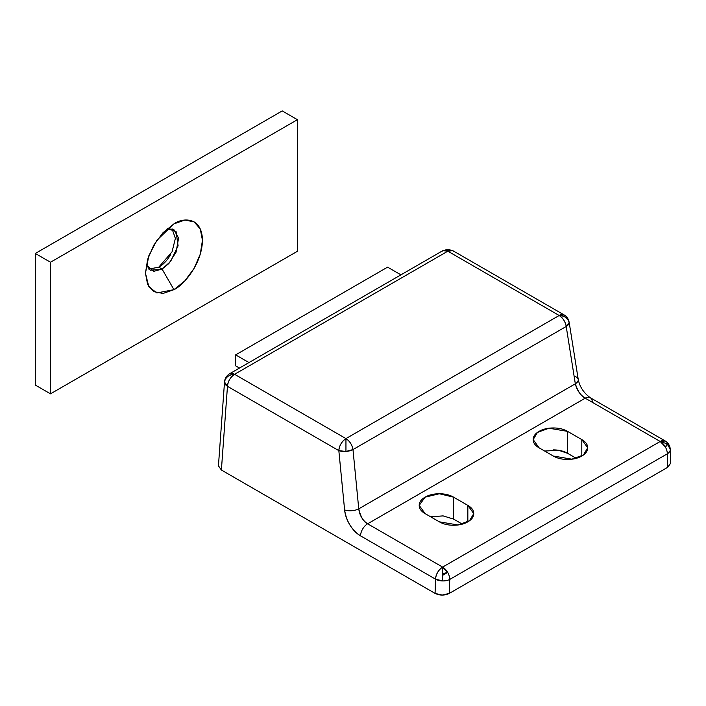 <?xml version="1.0" encoding="UTF-8"?>
<svg xmlns="http://www.w3.org/2000/svg" width="706" height="706" viewBox="0 0 706 706"><rect width="100%" height="100%" fill="white"/><g stroke="black" fill="none" stroke-linecap="round" stroke-linejoin="round"><path stroke-width="1.06" d="M400.929 274.846L387.594 267.15L235.636 354.88L248.98 362.575L235.636 354.88L387.594 267.15L400.929 274.846M239.484 368.064L235.636 365.84L235.636 354.88L235.636 365.84L239.484 368.064M442.627 575.319L446.951 572.822M218.436 465.907L221.393 470.019L227.464 386.332A10.069 5.877 -175.8 0 1 224.526 382.034A10.069 5.877 -175.8 0 1 224.534 381.805L224.526 382.034C225.443 377.313 228.788 374.736 234.586 374.295L447.816 251.186L447.816 249.342L447.816 251.186L559.178 315.485L345.949 438.594C341.775 441.479 339.401 445.486 338.836 450.631L345.949 451.452L345.949 438.594A10.069 5.816 60 0 1 352.982 449.581L566.212 326.481L575.328 383.817C576.82 390.039 580.111 394.822 585.203 398.184L367.632 523.799C363.678 522.025 360.713 517.048 358.754 508.849L575.328 383.817L358.754 508.849L352.982 449.581L566.212 326.481L569.16 322.589C567.959 318.221 564.632 315.847 559.178 315.485C562.964 318 565.303 321.671 566.212 326.481L575.328 383.817C577.958 391.618 581.25 396.41 585.203 398.184L660.198 441.479L665.264 446.836L667.355 443.915L660.198 441.479L442.627 567.095L442.627 573.669L447.683 572.451L442.627 567.095C438.452 569.971 436.087 573.987 435.505 579.141L442.627 580.923L442.627 567.095L367.632 523.799L585.203 398.184L660.198 441.479A10.069 5.816 -60 0 1 665.228 440.985L660.198 441.479L667.355 443.915A7.157 4.13 180 0 1 665.264 446.836A10.069 5.816 60 0 1 667.32 453.817A10.069 6.019 -1.8 0 0 670.268 449.501A10.069 8.225 180 0 0 667.355 443.915L670.268 449.501A10.069 6.019 178.2 0 1 667.32 453.817L667.744 467.284L670.7 463.171L670.268 449.387M218.445 465.81L221.393 470.019L435.072 593.393L221.393 470.019L227.464 386.332L338.836 450.631A10.069 5.816 -60 0 1 345.949 438.594L234.586 374.295L229.547 373.792A10.069 5.816 60 0 1 234.586 374.295L447.816 251.186L452.855 250.692L453.764 251.451M441.903 251.415L442.777 250.692L447.816 251.186L559.178 315.485L345.949 438.594L234.586 374.295A10.069 5.816 120 0 0 227.464 386.332C228.038 381.196 230.412 377.18 234.586 374.295C228.797 374.727 225.452 377.313 224.526 382.034L227.464 386.332L338.836 450.631L344.607 509.9C345.102 515.009 346.858 520.022 349.867 524.937C352.885 529.844 356.433 533.48 360.519 535.845L435.505 579.141L435.072 593.393L442.203 595.087L449.325 593.384L667.744 467.284L449.325 593.384L449.748 579.432L667.32 453.817L667.744 467.284L670.7 463.065M553.292 449.89L553.31 449.89C558.878 449.89 563.626 451.028 567.562 453.296L576.237 458.309L567.562 453.296L558.773 450.331L544.635 451.028M453.57 519.078L453.596 497.165L467.84 505.39L453.596 497.165C449.66 494.888 444.912 493.759 439.353 493.759C433.784 493.759 429.036 494.888 425.1 497.165C421.173 499.433 419.205 502.178 419.205 505.39C419.205 508.602 421.173 511.338 425.1 513.615L439.353 521.831C443.28 524.108 448.028 525.246 453.596 525.246C459.156 525.246 463.904 524.108 467.84 521.831C471.776 519.563 473.744 516.818 473.744 513.615C473.744 510.403 471.776 507.658 467.84 505.39L467.84 521.831L467.84 505.39L473.744 513.615L469.455 520.781L457.903 524.973L439.353 521.831L425.1 513.615L419.205 505.39L425.1 497.165L439.353 493.759L453.596 497.165L453.596 519.095L462.28 524.108L453.596 519.095L443.094 515.892L430.669 516.818M539.066 447.816L553.31 456.041C557.246 458.309 561.994 459.447 567.562 459.447C573.122 459.447 577.87 458.309 581.806 456.041C585.742 453.764 587.701 451.028 587.701 447.816C587.701 444.603 585.742 441.859 581.806 439.591L567.562 431.366C563.626 429.098 558.878 427.96 553.31 427.96C547.75 427.96 543.002 429.098 539.066 431.366C535.13 433.634 533.171 436.379 533.171 439.591C533.171 442.803 535.13 445.548 539.066 447.816L533.171 439.591L537.451 432.416L549.003 428.224L567.562 431.366L567.562 453.296L567.562 431.366L581.806 439.591L587.701 447.816L583.421 454.982L571.869 459.174L553.31 456.041L539.066 447.816M581.806 456.041L581.806 439.591L581.806 456.041M442.777 250.692L447.816 249.342L452.855 250.692A10.069 5.816 120 0 0 447.816 251.186A10.069 5.816 -120 0 0 442.786 250.683L229.547 373.792C226.52 375.751 224.852 378.425 224.534 381.805M559.178 315.485A10.069 5.816 -60 0 1 564.218 314.982L559.178 315.485C564.562 315.803 567.889 318.168 569.16 322.589L569.133 322.165A10.069 5.03 171 0 1 569.16 322.589A10.069 5.03 171 0 1 566.212 326.481A10.069 5.816 -120 0 0 559.178 315.485M575.328 383.817A10.069 5.03 -9 0 0 578.249 379.493A10.069 5.03 171 0 1 575.328 383.817M345.949 438.594L345.949 451.452L352.982 449.581C352.073 444.771 349.726 441.109 345.949 438.594M575.408 376.642A10.069 5.03 171 0 1 578.249 379.493C579.767 386.906 583.765 392.977 590.242 397.69A10.069 5.816 -60 0 1 592.325 402.005M585.203 398.184A10.069 5.816 -60 0 1 590.242 397.681A10.069 5.816 120 0 0 585.203 398.184M352.982 449.581A10.069 4.624 174.4 0 1 345.949 451.452A10.069 4.624 174.4 0 1 338.836 450.631L344.607 509.9A10.069 4.624 -5.6 0 0 358.754 508.849L352.982 449.581M358.754 508.849A10.069 4.624 174.4 0 1 344.607 509.9C346.355 521.275 351.659 529.924 360.519 535.845A10.069 5.816 -60 0 1 367.632 523.799C362.584 520.41 359.628 515.424 358.754 508.849M670.268 449.501L670.241 449.06M367.632 523.799A10.069 5.816 120 0 0 360.519 535.845L435.505 579.141A10.069 5.816 -60 0 1 442.627 567.095L367.632 523.799M667.32 453.817A10.069 5.816 -120 0 0 665.264 446.836A10.069 5.816 -120 0 0 660.198 441.479L442.627 567.095A10.069 5.816 60 0 1 447.683 572.451A10.069 5.816 60 0 1 449.748 579.432L667.32 453.817M447.683 572.451A7.157 4.13 180 0 1 442.627 573.669L442.627 580.923A10.069 5.604 1.7 0 0 449.748 579.432A10.069 5.816 -120 0 0 447.683 572.451M435.072 593.393C439.829 595.635 444.577 595.635 449.325 593.384L449.748 579.432A10.069 5.604 -178.3 0 1 442.627 580.923A10.069 5.604 -178.3 0 1 435.505 579.141L435.072 593.393M170.534 254.734L170.508 254.769C167.269 260.39 163.351 264.529 158.762 267.177L162.08 269.092L173.958 289.654L156.864 292.946L148.816 286.751L145.462 273.204L148.816 255.793L156.864 240.305L173.958 223.855L184.857 220.069L194.106 221.861L200.275 228.973L202.445 240.305L200.275 254.151L194.106 268.386L184.857 280.856L173.958 289.654L163.051 293.449L153.811 291.649L147.633 284.544L145.462 273.204L147.633 259.367L153.811 245.123L163.051 232.662L173.958 223.855C182.289 217.722 202.057 216.186 202.445 240.305C202.057 264.882 182.289 286.168 173.958 289.654L162.08 269.092L170.587 261.476L178.097 245.803L176.041 231.427L167.207 228.691L173.835 229.547L178.583 238.063L176.076 252.174L168.91 263.462L162.08 269.092L158.762 267.177L172.052 251.821L175.379 238.39L172.052 228.797M50.497 262.244L35.3 253.463L282.224 110.913L297.411 119.685L50.497 262.244L50.497 393.833L297.411 251.274L297.411 119.685L282.224 110.913L35.3 253.463L50.497 262.244L50.497 393.833L35.3 385.061L50.497 393.833L297.411 251.274L297.411 119.685L50.497 262.244M35.3 385.061L35.3 253.463L35.3 385.061M148.789 269.092L158.762 267.177M146.274 264.953L153.811 271.325L162.08 269.092L150.334 270.257L146.274 264.944M224.534 381.787L218.454 465.642M452.855 250.692L564.218 314.982C566.715 316.332 568.356 318.724 569.133 322.165M569.133 322.13L578.24 379.466M590.242 397.69L665.237 440.985C668.379 443.033 670.056 445.83 670.268 449.395"/></g></svg>
